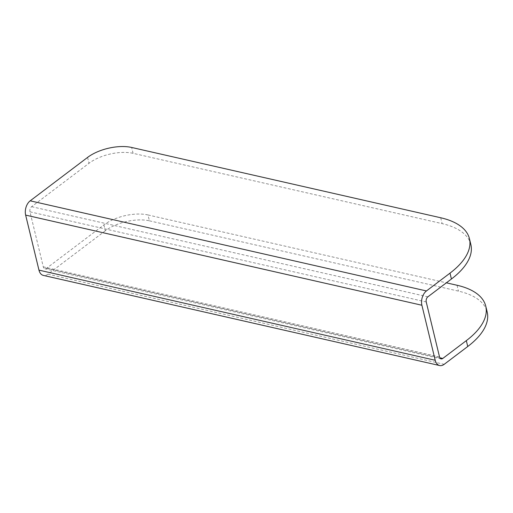 <?xml version="1.0" encoding="UTF-8"?>
<svg xmlns="http://www.w3.org/2000/svg" width="513" height="513" viewBox="0 0 513 513"><rect width="100%" height="100%" fill="white"/><g stroke="black" fill="none" stroke-linecap="round" stroke-linejoin="round"><path stroke-width="0.38" stroke-dasharray="2.56 1.92" d="M103.908 224.899L105.332 230.773A31.966 14.858 166.4 0 1 149.411 220.821L147.994 214.953A31.966 14.858 -13.6 0 0 103.908 224.899L46.529 268.312A3.835 2.482 -77.2 0 1 44.875 268.754A3.835 2.482 -77.2 0 1 43.291 266.856L29.978 211.831A3.835 2.482 -77.2 0 1 31.62 206.688L88.999 163.275A31.966 14.858 166.4 0 1 133.085 153.329L442.129 223.63A85.248 39.629 166.4 0 1 470.857 244.541M147.994 214.953L446.368 282.83M149.411 220.821L458.462 291.127A85.248 39.629 166.4 0 1 487.183 312.032M105.332 230.773L47.946 274.186A10.658 6.887 -77.2 0 1 43.368 275.404M133.085 153.329L131.661 147.462M440.712 217.762L442.129 223.63M31.62 206.688L427.868 296.828M29.978 211.831L426.232 301.971M43.291 266.856L439.545 356.99M46.529 268.312L439.827 357.779M457.038 285.254L458.462 291.127M47.946 274.186L444.194 364.32M87.582 157.408L88.999 163.275M441.129 358.888L44.875 268.754"/><path stroke-width="0.77" d="M449.997 273.14A85.248 39.629 -13.6 0 0 469.44 238.667A85.248 39.629 -13.6 0 0 440.712 217.762L131.661 147.462A31.966 14.858 -13.6 0 0 87.582 157.408L30.196 200.82L426.45 290.954L449.997 273.14L451.414 279.008A85.248 39.629 166.4 0 0 470.857 244.541L469.44 238.667M466.323 340.638A85.248 39.629 -13.6 0 0 485.766 306.165L487.183 312.032A85.248 39.629 166.4 0 1 467.747 346.506L466.323 340.638L442.777 358.452A3.835 2.482 -77.2 0 1 441.129 358.888A3.835 2.482 -77.2 0 1 439.545 356.99L426.232 301.971A3.835 2.482 -77.2 0 1 427.868 296.828L451.414 279.008M446.368 282.83L457.038 285.254A85.248 39.629 -13.6 0 1 485.766 306.165M467.747 346.506L444.194 364.32A10.658 6.887 -77.2 0 1 439.615 365.538A10.658 6.887 -77.2 0 1 435.21 360.267L421.898 305.248A10.658 6.887 -77.2 0 1 426.45 290.954M439.615 365.538L43.368 275.404A10.658 6.887 -77.2 0 1 38.962 270.133L25.65 215.107A10.658 6.887 -77.2 0 1 30.196 200.82M439.827 357.779L442.777 358.452M38.962 270.133L435.21 360.267M25.65 215.107L421.898 305.248"/></g></svg>
